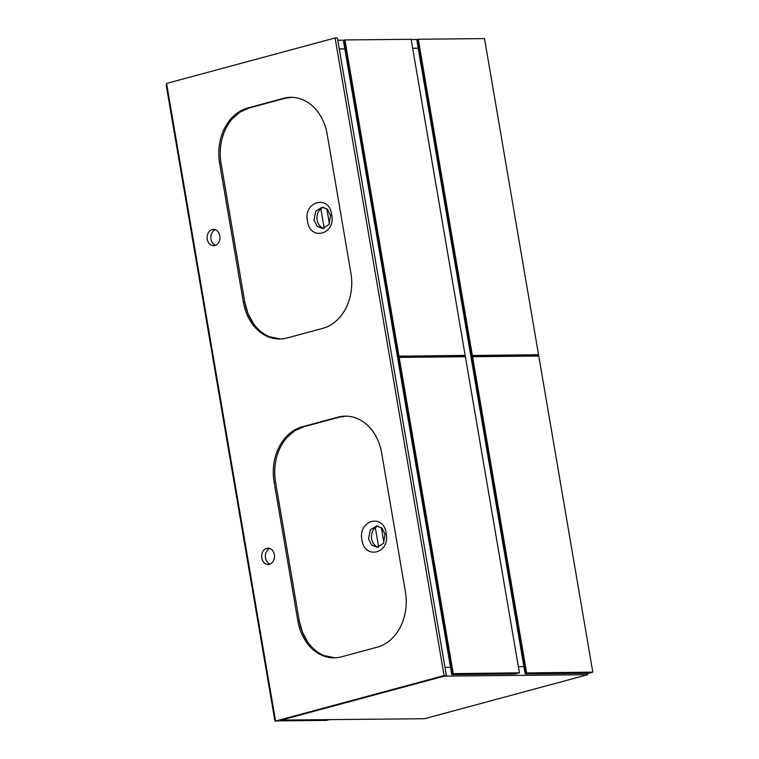 <?xml version="1.0" encoding="UTF-8"?>
<svg xmlns="http://www.w3.org/2000/svg" width="759" height="759" viewBox="0 0 759 759"><rect width="100%" height="100%" fill="white"/><g stroke="black" fill="none" stroke-linecap="round" stroke-linejoin="round"><path stroke-width="1.14" d="M278.506 720.86L326.474 720.405L329.34 719.627L281.371 720.082L424.48 718.726L587.618 674.723L587.381 673.299M444.508 676.079L587.618 674.723M444.992 667.408L450.533 667.351M518.378 666.706L523.919 666.658M339.273 48.908L344.804 48.861M412.649 48.215L418.19 48.168M337.793 40.255L344.14 40.199M411.179 39.563L417.526 39.506M383.902 542.571L381.341 527.581M329.406 223.763L326.844 208.772M320.839 208.744L324.178 228.288M375.335 527.562L378.675 547.106M339.282 49.003L344.823 48.956M525.873 672.948L592.807 672.132L538.776 356.056L472.563 356.683L471.842 356.872L525.873 672.948L525.152 673.888L588.5 673.29L592.807 672.132M526.585 672.759L472.563 356.683M525.152 673.888L471.121 357.812L471.842 356.872M471.605 355.506L538.548 354.69L484.517 38.605L418.294 39.24L417.583 39.43L471.605 355.506L470.893 356.445L534.241 355.848L538.548 354.69M472.326 355.316L418.294 39.24M470.893 356.445L416.862 40.369L417.583 39.43M452.487 673.65L519.422 672.825L465.39 356.749L399.177 357.375L398.456 357.565L452.487 673.65L451.766 674.59L515.114 673.983L519.422 672.825M453.199 673.451L399.177 357.375M451.766 674.59L397.735 358.514L398.456 357.565M398.219 356.199L465.163 355.383L411.131 39.307L344.909 39.933L344.197 40.123L398.219 356.199L397.507 357.147L460.855 356.54L465.163 355.383M398.94 356.009L344.909 39.933M397.507 357.147L343.476 41.062L344.197 40.123M412.668 48.31L418.209 48.253M275.545 720.889L274.872 720.889L166.193 85.093L166.838 84.913M274.872 720.889L275.517 720.718M275.536 482.022C274.189 473.834 274.492 465.817 276.437 457.981C278.458 450.096 281.883 443.36 286.703 437.772L294.682 430.799L303.609 426.805L339.463 417.137L346.085 416.131A46.565 36.688 -90.5 0 0 339.463 417.137L303.609 426.805A46.565 36.688 -90.5 0 0 275.536 482.022L299.283 620.928A46.565 36.688 -90.5 0 0 334.861 657.816L323.922 655.529C317.698 652.92 312.385 648.537 307.964 642.389L302.509 632.351L299.283 620.928L275.536 482.022L274.103 482.031L297.851 620.947A46.565 36.688 -90.5 0 0 334.14 657.835A46.565 36.688 -90.5 0 0 341.484 656.82L377.337 647.142A46.565 36.688 -90.5 0 0 405.41 591.925L381.663 453.019A46.565 36.688 -90.5 0 0 345.373 416.131A46.565 36.688 -90.5 0 0 338.03 417.146L302.177 426.814A46.565 36.688 -90.5 0 0 274.103 482.031M221.04 163.213C219.693 155.026 219.996 147.009 221.951 139.163C223.962 131.279 227.387 124.542 232.207 118.954L240.195 111.99L249.113 107.996L284.967 98.319L291.589 97.323A46.565 36.688 -90.5 0 0 284.967 98.319L249.113 107.996A46.565 36.688 -90.5 0 0 221.04 163.213L244.787 302.12A46.565 36.688 -90.5 0 0 280.365 339.007L269.426 336.711C263.202 334.102 257.889 329.729 253.468 323.581L248.013 313.533L244.787 302.12L221.04 163.213L219.607 163.223L243.354 302.129A46.565 36.688 -90.5 0 0 279.644 339.017A46.565 36.688 -90.5 0 0 286.987 338.011L322.85 328.334A46.565 36.688 -90.5 0 0 350.914 273.117L327.167 134.21A46.565 36.688 -90.5 0 0 290.877 97.323A46.565 36.688 -90.5 0 0 283.534 98.338L247.681 108.006A46.565 36.688 -90.5 0 0 219.607 163.223M307.471 221.125L307.461 221.106C303.107 201.268 329.34 194.181 331.626 214.588C336.218 234.427 310.014 241.504 307.471 221.125M314.027 220.063L315.772 211.116L322.281 207.112L327.613 209.475L330.526 215.594L328.979 224.522L322.48 228.525L317.101 226.173L314.027 220.063M361.967 539.934L361.958 539.915C357.603 520.076 383.836 512.999 386.122 533.397C390.714 553.235 364.51 560.313 361.967 539.934M368.523 538.871L370.259 529.924L376.777 525.921L382.1 528.283L385.012 534.402L383.466 543.34L376.976 547.334L371.597 544.981L368.523 538.871M323.989 228.345A10.711 8.434 89.5 0 1 317.148 220.015A10.711 8.434 89.5 0 1 323.789 207.273M378.485 547.154A10.711 8.434 89.5 0 1 371.644 538.824A10.711 8.434 89.5 0 1 378.286 526.082M207.273 239.208A8.15 6.423 -90.5 0 0 213.63 245.66A8.15 6.423 -90.5 0 0 219.825 235.821A8.15 6.423 -90.5 0 0 213.478 229.37A8.15 6.423 -90.5 0 0 207.273 239.208M215.338 229.702A8.15 6.423 -90.5 0 0 211.002 239.17A8.15 6.423 -90.5 0 0 215.49 245.29M261.77 558.017A8.15 6.423 -90.5 0 0 268.126 564.468A8.15 6.423 -90.5 0 0 274.322 554.63A8.15 6.423 -90.5 0 0 267.974 548.178A8.15 6.423 -90.5 0 0 261.77 558.017M269.834 548.51A8.15 6.423 -90.5 0 0 265.498 557.979A8.15 6.423 -90.5 0 0 269.986 564.108M444.091 675.595L335.099 37.969L337.394 37.95L446.387 675.567L277.87 721.031L275.574 721.05L444.091 675.595L446.387 675.567M335.099 37.969L166.582 83.433L275.574 721.05M303.609 426.805L302.177 426.814M339.463 417.137L338.03 417.146M249.113 107.996L247.681 108.006M284.967 98.319L283.534 98.338M331.626 214.588L330.526 215.594M386.122 533.397L385.012 534.402M299.283 620.928L297.851 620.947M244.787 302.12L243.354 302.129"/></g></svg>
